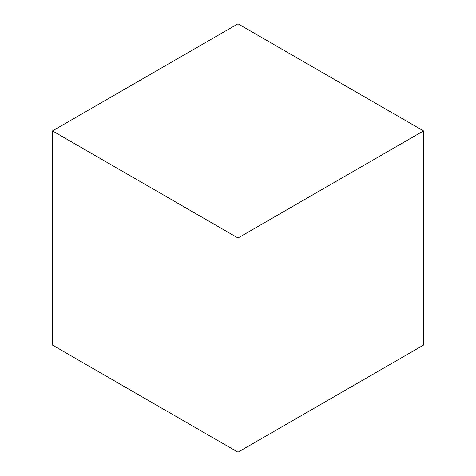 <?xml version="1.0" encoding="UTF-8"?>
<svg xmlns="http://www.w3.org/2000/svg" width="476" height="476" viewBox="0 0 476 476"><rect width="100%" height="100%" fill="white"/><g stroke="black" fill="none" stroke-linecap="round" stroke-linejoin="round"><path stroke-width="0.71" d="M238 452.2L238 23.8L52.497 130.9L52.497 345.1L52.497 130.9L238 238L238 452.2L52.497 345.1L238 452.2L238 23.8L52.497 130.9L238 238L238 452.2L423.503 345.1L423.503 130.9L238 23.8L238 238L423.503 130.9L423.503 345.1L238 452.2M238 23.8L238 238L423.503 130.9L238 23.8"/></g></svg>
